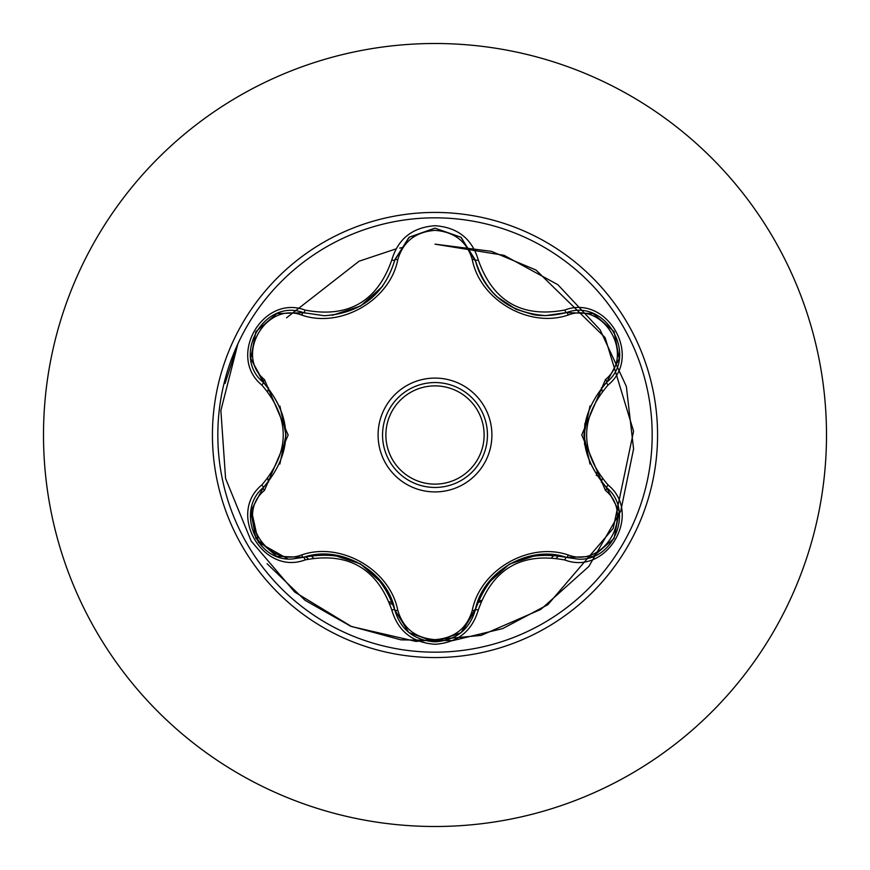 <?xml version="1.0" encoding="UTF-8"?>
<svg xmlns="http://www.w3.org/2000/svg" width="870" height="870" viewBox="0 0 870 870"><rect width="100%" height="100%" fill="white"/><g stroke="black" fill="none" stroke-linecap="round" stroke-linejoin="round"><path stroke-width="1.3" d="M435 652.174A217.174 217.174 0 0 1 217.826 435A217.174 217.174 0 0 1 435 217.826A217.174 217.174 0 0 1 652.174 435A217.174 217.174 0 0 1 435 652.174M564.869 559.997C521.663 551.961 492.822 568.621 478.315 609.968C472.018 631.229 457.576 642.669 435 644.289C412.434 642.625 398.025 631.174 391.761 609.924C377.188 568.447 348.315 551.776 305.131 559.899C262.881 575.983 226.82 513.485 261.816 484.971C290.373 451.573 290.373 418.263 261.816 385.029C226.798 356.439 262.957 294.006 305.131 310.101C348.337 318.213 377.221 301.542 391.761 260.076C398.036 238.826 412.445 227.364 435 225.711C457.587 227.331 472.029 238.771 478.315 260.032C492.964 301.455 521.815 318.115 564.869 310.003C607.14 293.973 643.126 356.515 608.108 384.986C579.474 418.35 579.474 451.693 608.108 485.014C643.147 513.572 607.053 576.049 564.869 559.997A3.328 0.772 -73.4 0 1 566.435 557.409C529.536 544.326 482.491 571.383 475.292 610.033L461.807 632.001M301.76 315.103A3.328 1.044 106.7 0 1 303.554 312.678L324.347 315.734L303.554 312.678C264.48 297.812 230.865 355.852 263.273 382.376A3.328 1.033 133.4 0 1 264.48 379.614L288.144 435.065L264.48 490.386C234.606 514.605 265.959 568.719 301.76 554.897C340.888 541.357 390.032 569.85 397.786 610.338C403.093 628.347 415.501 638.123 435 639.646C454.531 638.156 466.962 628.401 472.29 610.37C480.164 569.785 529.33 541.521 568.23 554.984C604.139 568.741 635.317 514.529 605.455 490.441L581.725 434.935L605.455 379.559C635.339 355.373 604.052 301.227 568.23 315.016C529.145 328.49 480.088 300.052 472.29 259.63C466.951 241.599 454.521 231.844 435 230.354C415.501 231.877 403.093 241.653 397.786 259.662C389.945 300.313 340.703 328.632 301.76 315.103C265.872 301.314 234.628 355.482 264.48 379.614M472.29 259.63A3.328 1.033 166.6 0 1 475.292 259.967C485.536 294.277 509.015 312.83 545.718 315.625C509.298 313.124 485.83 294.582 475.292 259.967L460.893 237.238L435.043 228.168L409.194 237.249L394.795 260.01C384.333 294.615 360.854 313.189 324.347 315.734C360.974 313.026 384.453 294.451 394.795 260.01A3.328 0.772 -166.7 0 1 391.761 260.076M261.816 484.971A3.328 0.772 46.6 0 1 263.273 487.624C293.092 452.617 293.092 417.535 263.273 382.376C293.179 417.382 293.179 452.454 263.273 487.624C235.846 510.157 255.693 561.291 291.678 559.062L303.554 557.322C348.946 548.894 379.363 566.446 394.795 609.99C400.624 629.684 414.044 640.298 435.043 641.832C456.021 640.298 469.43 629.706 475.292 610.033C490.647 566.631 521.032 549.09 566.435 557.409L578.278 559.138C614.253 561.389 634.132 510.222 606.651 487.668C576.658 452.574 576.658 417.459 606.651 382.332C576.756 417.361 576.756 452.476 606.651 487.668A3.328 0.772 -46.7 0 1 608.108 485.014M435 382.55A52.45 52.45 0 0 1 487.45 435A52.45 52.45 0 0 1 435 487.45A52.45 52.45 0 0 1 382.55 435A52.45 52.45 0 0 1 435 382.55A52.45 52.45 0 0 1 487.45 435A52.45 52.45 0 0 1 435 487.45M435 43.5A391.5 391.5 0 0 1 826.5 435A391.5 391.5 0 0 1 435 826.5A391.5 391.5 0 0 1 43.5 435A391.5 391.5 0 0 1 435 43.5A391.5 391.5 0 0 0 43.5 435A391.5 391.5 0 0 0 435 826.5M268.602 387.976A172.912 172.912 0 0 0 267.699 391.304M267.699 478.674A172.912 172.912 0 0 0 268.602 482.023M311.003 555.506A172.912 172.912 0 0 0 313.417 557.953M389.314 601.768A172.912 172.912 0 0 0 392.631 602.638M584.542 444.45L584.825 423.646M305.859 556.669L308.274 559.04M389.978 603.649L393.229 604.389M477.891 601.475L481.295 600.441M551.874 557.452L554.342 554.897M596.352 475.564L597.125 471.779M225.047 383.463L237.825 343.976L220.871 410.488L225.58 478.456L251.147 541.031L294.702 592.046L351.61 626.574L415.947 641.418L481.186 635.394L540.77 609.446L588.838 566.468L620.745 511.049L633.577 448.942L626.356 386.454L600.137 329.85L557.855 284.686L504.013 255.312L435 244.155L491.376 251.321L536.007 270.037L605.096 337.582L633.577 431.259L613.23 528.351L547.882 604.672L502.697 628.586L452.683 640.625L400.918 639.852L350.653 626.193L305.065 600.311L267.101 563.706M396.046 248.874L359.049 261.217L286.534 317.811L359.049 261.217L396.046 248.874M403.136 247.417L399.678 248.091M477.478 602.616A172.912 172.912 0 0 0 480.805 601.736A172.912 172.912 0 0 1 477.478 602.616M556.474 558.051A172.912 172.912 0 0 0 558.921 555.593A172.912 172.912 0 0 1 556.474 558.051M601.366 482.132A172.912 172.912 0 0 0 602.268 478.815A172.912 172.912 0 0 1 601.366 482.132M602.268 391.185A172.912 172.912 0 0 0 601.366 387.868A172.912 172.912 0 0 1 602.268 391.185M312.841 557.365A171.76 171.76 0 0 1 310.666 555.571M287.807 558.877L258.477 542.325L251.191 509.2M250.864 510.962L263.273 487.624A3.328 1.033 -133.4 0 0 264.48 490.386M391.761 609.924A3.328 0.772 -13.3 0 1 394.795 609.99C387.705 571.438 340.67 544.174 303.554 557.322A3.328 1.044 73.3 0 1 301.76 554.897M408.769 632.414L394.795 609.99A3.328 1.044 166.7 0 0 397.786 610.338M435.043 641.832L409.009 632.61M478.315 609.968A3.328 0.772 -166.6 0 0 475.292 610.033A3.328 1.033 13.4 0 1 472.29 610.37M592.851 556.485L566.435 557.409A3.328 1.033 106.6 0 0 568.23 554.984M605.455 490.441A3.328 1.044 133.3 0 0 606.651 487.678L619.103 511.147M605.455 379.559A3.328 1.044 -133.3 0 1 606.651 382.332C639.069 355.917 605.607 297.779 566.435 312.591L593.199 313.646M568.23 315.016A3.328 1.033 73.4 0 0 566.435 312.591L545.718 315.625L566.435 312.591A3.328 0.772 -106.6 0 1 564.869 310.003M397.786 259.662A3.328 1.044 13.3 0 0 394.795 260.01L408.889 237.488M394.915 259.499L409.248 237.205L434.848 228.168M261.816 385.029A3.328 0.772 -46.6 0 0 263.273 382.376L250.81 358.679M305.131 559.899A3.328 0.772 -106.7 0 0 303.554 557.322L276.997 556.365M619.081 359.005L606.651 382.332A3.328 0.772 46.7 0 0 608.108 384.986M592.992 313.57L566.435 312.591C543.446 318.246 531.178 313.983 532.353 314.374L515.866 309.176L496.998 296.757C485.884 286.36 478.641 274.104 475.292 259.967A3.328 0.772 -13.4 0 0 478.315 260.032M277.149 313.581L303.554 312.678A3.328 0.772 -73.3 0 0 305.131 310.101M435 491.909A56.909 56.909 0 0 1 378.091 435A56.909 56.909 0 0 1 435 378.091A56.909 56.909 0 0 1 491.909 435A56.909 56.909 0 0 1 435 491.909M435 484.122A49.122 49.122 0 0 0 484.122 435A49.122 49.122 0 0 0 435 385.878A49.122 49.122 0 0 0 385.878 435A49.122 49.122 0 0 0 435 484.122M435 212.432A222.568 222.568 0 0 1 657.568 435A222.568 222.568 0 0 1 435 657.568A222.568 222.568 0 0 1 212.432 435A222.568 222.568 0 0 1 435 212.432M360.604 563.999L382.68 583.792M332.373 554.712L360.234 563.793M509.581 564.043L537.725 554.821M487.45 583.813L509.341 564.184M583.922 434.924L590.023 405.909M589.99 464.014L583.922 435.359M382.637 286.274L360.484 306.066L332.296 315.299M285.958 435.065L279.868 464.047M279.901 406.018L285.958 434.793M276.606 556.213L255.856 538.378L250.777 511.495M394.795 609.99L394.349 608.239M303.554 557.322L305.272 556.833M460.839 632.805L435 641.832L409.194 632.762M475.727 608.304L461.165 632.533M566.435 557.409L564.706 556.92M619.168 511.56L614.1 538.454L593.351 556.289M606.651 487.668L605.368 486.439M606.651 382.332L605.357 383.583M593.383 313.722L614.122 331.59L619.168 358.473M566.435 312.591L564.728 313.08M461.285 237.553L475.727 261.707M409.215 237.227L435.043 228.168L460.861 237.216M394.795 260.01L394.36 261.729M303.554 312.678L305.294 313.178M250.777 358.473L255.878 331.59L276.638 313.776M264.545 383.616L250.843 358.897M263.273 487.624L264.556 486.373"/></g></svg>
